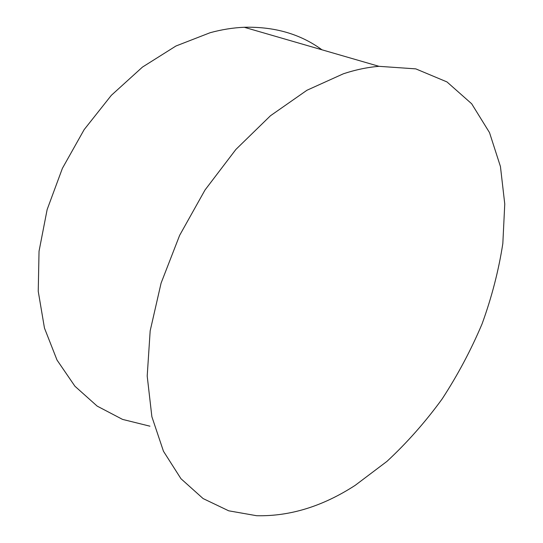 <?xml version="1.0" encoding="UTF-8"?>
<svg xmlns="http://www.w3.org/2000/svg" width="543" height="543" viewBox="0 0 543 543"><rect width="100%" height="100%" fill="white"/><g stroke="black" fill="none" stroke-linecap="round" stroke-linejoin="round"><path stroke-width="0.81" d="M321.945 49.793C300.408 34.019 274.507 26.519 244.235 27.272C233.137 27.734 221.775 29.546 210.141 32.709L175.952 46.006L142.463 67.088L111.322 95.337L84.158 129.621L62.397 168.344L47.139 209.571L39.035 251.239L38.241 291.333L44.465 328.081L57.015 360.057L74.948 386.256L97.17 406.11L122.528 419.393L149.943 426.187M355.203 485.333L386.969 461.367C407.033 442.735 425.413 421.945 442.111 399.003C457.681 375.125 471.012 350.079 482.089 323.852C491.761 297.231 498.678 270.448 502.832 243.508L504.759 203.985L500.442 166.525L489.501 132.58L471.677 103.781L446.984 81.932L415.795 68.873L379.007 66.327C367.557 67.251 355.692 69.735 343.414 73.773L306.944 90.26L270.482 115.734L235.886 149.447L205.03 189.975L179.645 235.336L161.081 283.134L150.173 330.836L147.201 376.041L151.87 416.691L163.463 451.247L180.941 478.695L203.096 498.569L228.712 510.814L256.615 515.714C289.874 516.495 322.739 506.368 355.203 485.333M244.235 27.272L379.007 66.327"/></g></svg>
